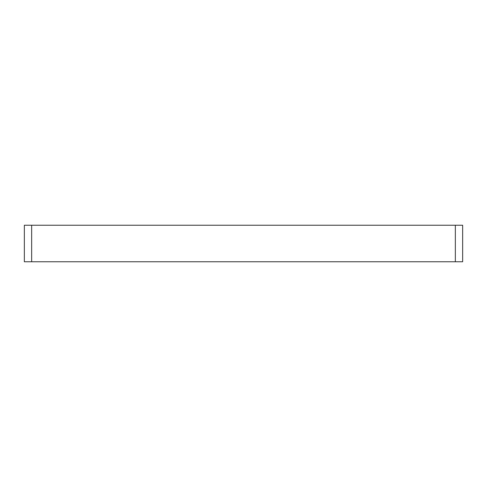 <?xml version="1.0" encoding="UTF-8"?>
<svg xmlns="http://www.w3.org/2000/svg" width="487" height="487" viewBox="0 0 487 487"><rect width="100%" height="100%" fill="white"/><g stroke="black" fill="none" stroke-linecap="round" stroke-linejoin="round"><path stroke-width="0.73" d="M24.35 225.238L31.655 225.238L31.655 261.762L24.35 261.762L24.35 225.238M455.345 225.238L462.65 225.238L462.65 261.762L455.345 261.762L455.345 225.238L31.655 225.238M455.345 261.762L31.655 261.762"/></g></svg>
